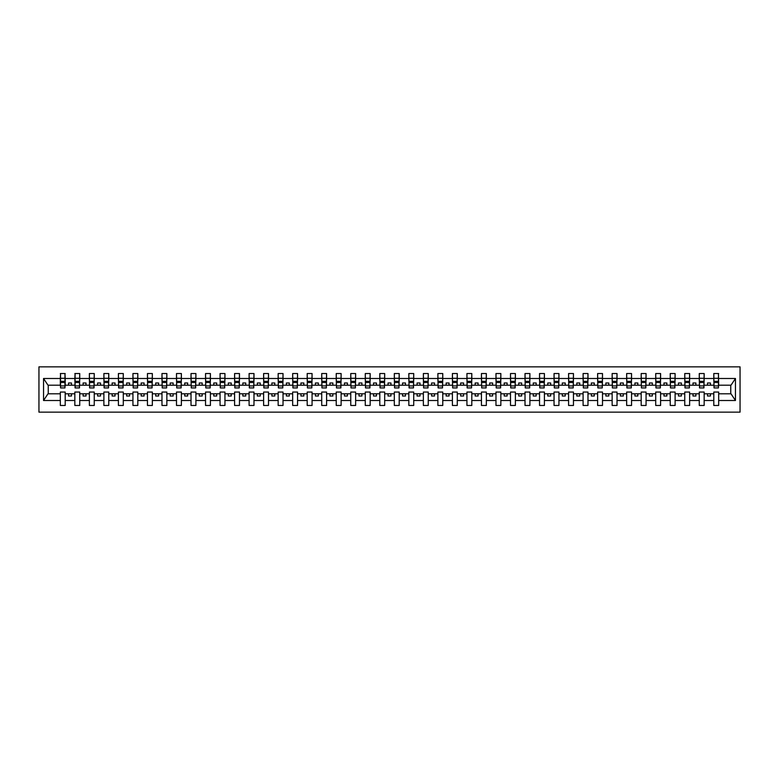 <?xml version="1.0" encoding="UTF-8"?>
<svg xmlns="http://www.w3.org/2000/svg" width="779" height="779" viewBox="0 0 779 779"><rect width="100%" height="100%" fill="white"/><g stroke="black" fill="none" stroke-linecap="round" stroke-linejoin="round"><path stroke-width="1.17" d="M38.95 412.149L740.05 412.149L740.05 366.851L38.95 366.851L38.95 412.149M718.442 386.949L718.676 385.206L730.994 385.206L735.454 378.497L735.454 400.503L718.676 400.503L718.676 392.051L713.798 392.051L713.798 393.794L704.158 393.794L704.158 392.051L699.269 392.051L699.269 393.794L689.629 393.794L689.629 392.051L684.751 392.051L684.751 393.794L675.111 393.794L675.111 392.051L670.232 392.051L670.232 393.794L660.592 393.794L660.592 392.051L655.714 392.051L655.714 393.794L646.064 393.794L646.064 392.051L641.185 392.051L641.185 393.794L631.545 393.794L631.545 392.051L626.667 392.051L626.667 393.794L617.026 393.794L617.026 392.051L612.148 392.051L612.148 393.794L602.498 393.794L602.498 392.051L597.62 392.051L597.62 393.794L587.979 393.794L587.979 392.051L583.101 392.051L583.101 393.794L573.461 393.794L573.461 392.051L568.582 392.051L568.582 393.794L558.933 393.794L558.933 392.051L554.054 392.051L554.054 393.794L544.414 393.794L544.414 392.051L539.535 392.051L539.535 393.794L529.895 393.794L529.895 392.051L525.017 392.051L525.017 393.794L515.377 393.794L515.377 392.051L510.498 392.051L510.498 393.794L500.848 393.794L500.848 392.051L495.97 392.051L495.97 393.794L486.33 393.794L486.33 392.051L481.451 392.051L481.451 393.794L471.811 393.794L471.811 392.051L466.933 392.051L466.933 393.794L457.283 393.794L457.283 392.051L452.404 392.051L452.404 393.794L442.764 393.794L442.764 392.051L437.886 392.051L437.886 393.794L428.246 393.794L428.246 392.051L423.367 392.051L423.367 393.794L413.717 393.794L413.717 392.051L408.839 392.051L408.839 393.794L399.199 393.794L399.199 392.051L394.32 392.051L394.32 393.794L384.68 393.794L384.68 392.051L379.801 392.051L379.801 393.794L370.161 393.794L370.161 392.051L365.283 392.051L365.283 393.794L355.633 393.794L355.633 392.051L350.754 392.051L350.754 393.794L341.114 393.794L341.114 392.051L336.236 392.051L336.236 393.794L326.596 393.794L326.596 392.051L321.717 392.051L321.717 393.794L312.067 393.794L312.067 392.051L307.189 392.051L307.189 393.794L297.549 393.794L297.549 392.051L292.67 392.051L292.67 393.794L283.03 393.794L283.03 392.051L278.152 392.051L278.152 393.794L268.502 393.794L268.502 392.051L263.623 392.051L263.623 393.794L253.983 393.794L253.983 392.051L249.105 392.051L249.105 393.794L239.465 393.794L239.465 392.051L234.586 392.051L234.586 393.794L224.946 393.794L224.946 392.051L220.067 392.051L220.067 393.794L210.418 393.794L210.418 392.051L205.539 392.051L205.539 393.794L195.899 393.794L195.899 392.051L191.021 392.051L191.021 393.794L181.38 393.794L181.38 392.051L176.502 392.051L176.502 393.794L166.852 393.794L166.852 392.051L161.974 392.051L161.974 393.794L152.333 393.794L152.333 392.051L147.455 392.051L147.455 393.794L137.815 393.794L137.815 392.051L132.936 392.051L132.936 393.794L123.286 393.794L123.286 392.051L118.408 392.051L118.408 393.794L108.768 393.794L108.768 392.051L103.889 392.051L103.889 393.794L94.249 393.794L94.249 392.051L89.371 392.051L89.371 393.794L79.731 393.794L79.731 392.051L74.842 392.051L74.842 393.794L65.202 393.794L65.202 392.051L60.324 392.051L60.324 393.794L48.006 393.794L43.546 400.503L43.546 378.497L48.006 385.206L60.324 385.206L60.324 378.497L43.546 378.497M718.676 400.503L718.676 405.469L713.798 405.469L713.798 393.794M713.798 400.503L704.158 400.503L704.158 405.469L699.269 405.469L699.269 393.794M704.158 400.503L704.158 393.794M699.269 400.503L689.629 400.503L689.629 405.469L684.751 405.469L684.751 393.794M689.629 400.503L689.629 393.794M684.751 400.503L675.111 400.503L675.111 405.469L670.232 405.469L670.232 393.794M675.111 400.503L675.111 393.794M670.232 400.503L660.592 400.503L660.592 405.469L655.714 405.469L655.714 393.794M660.592 400.503L660.592 393.794M655.714 400.503L646.064 400.503L646.064 405.469L641.185 405.469L641.185 393.794M646.064 400.503L646.064 393.794M641.185 400.503L631.545 400.503L631.545 405.469L626.667 405.469L626.667 393.794M631.545 400.503L631.545 393.794M626.667 400.503L617.026 400.503L617.026 405.469L612.148 405.469L612.148 393.794M617.026 400.503L617.026 393.794M612.148 400.503L602.498 400.503L602.498 405.469L597.62 405.469L597.62 393.794M602.498 400.503L602.498 393.794M597.62 400.503L587.979 400.503L587.979 405.469L583.101 405.469L583.101 393.794M587.979 400.503L587.979 393.794M583.101 400.503L573.461 400.503L573.461 405.469L568.582 405.469L568.582 393.794M573.461 400.503L573.461 393.794M568.582 400.503L558.933 400.503L558.933 405.469L554.054 405.469L554.054 393.794M558.933 400.503L558.933 393.794M554.054 400.503L544.414 400.503L544.414 405.469L539.535 405.469L539.535 393.794M544.414 400.503L544.414 393.794M539.535 400.503L529.895 400.503L529.895 405.469L525.017 405.469L525.017 393.794M529.895 400.503L529.895 393.794M525.017 400.503L515.377 400.503L515.377 405.469L510.498 405.469L510.498 393.794M515.377 400.503L515.377 393.794M510.498 400.503L500.848 400.503L500.848 405.469L495.97 405.469L495.97 393.794M500.848 400.503L500.848 393.794M495.97 400.503L486.33 400.503L486.33 405.469L481.451 405.469L481.451 393.794M486.33 400.503L486.33 393.794M481.451 400.503L471.811 400.503L471.811 405.469L466.933 405.469L466.933 393.794M471.811 400.503L471.811 393.794M466.933 400.503L457.283 400.503L457.283 405.469L452.404 405.469L452.404 393.794M457.283 400.503L457.283 393.794M452.404 400.503L442.764 400.503L442.764 405.469L437.886 405.469L437.886 393.794M442.764 400.503L442.764 393.794M437.886 400.503L428.246 400.503L428.246 405.469L423.367 405.469L423.367 393.794M428.246 400.503L428.246 393.794M423.367 400.503L413.717 400.503L413.717 405.469L408.839 405.469L408.839 393.794M413.717 400.503L413.717 393.794M408.839 400.503L399.199 400.503L399.199 405.469L394.32 405.469L394.32 393.794M399.199 400.503L399.199 393.794M394.32 400.503L384.68 400.503L384.68 405.469L379.801 405.469L379.801 393.794M384.68 400.503L384.68 393.794M379.801 400.503L370.161 400.503L370.161 405.469L365.283 405.469L365.283 393.794M370.161 400.503L370.161 393.794M365.283 400.503L355.633 400.503L355.633 405.469L350.754 405.469L350.754 393.794M355.633 400.503L355.633 393.794M350.754 400.503L341.114 400.503L341.114 405.469L336.236 405.469L336.236 393.794M341.114 400.503L341.114 393.794M336.236 400.503L326.596 400.503L326.596 405.469L321.717 405.469L321.717 393.794M326.596 400.503L326.596 393.794M321.717 400.503L312.067 400.503L312.067 405.469L307.189 405.469L307.189 393.794M312.067 400.503L312.067 393.794M307.189 400.503L297.549 400.503L297.549 405.469L292.67 405.469L292.67 393.794M297.549 400.503L297.549 393.794M292.67 400.503L283.03 400.503L283.03 405.469L278.152 405.469L278.152 393.794M283.03 400.503L283.03 393.794M278.152 400.503L268.502 400.503L268.502 405.469L263.623 405.469L263.623 393.794M268.502 400.503L268.502 393.794M263.623 400.503L253.983 400.503L253.983 405.469L249.105 405.469L249.105 393.794M253.983 400.503L253.983 393.794M249.105 400.503L239.465 400.503L239.465 405.469L234.586 405.469L234.586 393.794M239.465 400.503L239.465 393.794M234.586 400.503L224.946 400.503L224.946 405.469L220.067 405.469L220.067 393.794M224.946 400.503L224.946 393.794M220.067 400.503L210.418 400.503L210.418 405.469L205.539 405.469L205.539 393.794M210.418 400.503L210.418 393.794M205.539 400.503L195.899 400.503L195.899 405.469L191.021 405.469L191.021 393.794M195.899 400.503L195.899 393.794M191.021 400.503L181.38 400.503L181.38 405.469L176.502 405.469L176.502 393.794M181.38 400.503L181.38 393.794M176.502 400.503L166.852 400.503L166.852 405.469L161.974 405.469L161.974 393.794M166.852 400.503L166.852 393.794M161.974 400.503L152.333 400.503L152.333 405.469L147.455 405.469L147.455 393.794M152.333 400.503L152.333 393.794M147.455 400.503L137.815 400.503L137.815 405.469L132.936 405.469L132.936 393.794M137.815 400.503L137.815 393.794M132.936 400.503L123.286 400.503L123.286 405.469L118.408 405.469L118.408 393.794M123.286 400.503L123.286 393.794M118.408 400.503L108.768 400.503L108.768 405.469L103.889 405.469L103.889 393.794M108.768 400.503L108.768 393.794M103.889 400.503L94.249 400.503L94.249 405.469L89.371 405.469L89.371 393.794M94.249 400.503L94.249 393.794M89.371 400.503L79.731 400.503L79.731 405.469L74.842 405.469L74.842 393.794M79.731 400.503L79.731 393.794M714.031 385.926L718.442 385.926L718.442 387.932L714.031 387.932L713.798 373.531L713.798 378.497L704.158 378.497L703.924 386.949M714.031 386.949L713.798 378.497M699.503 385.926L703.924 385.926L703.924 387.932L699.503 387.932L699.269 373.531L699.269 378.497L689.629 378.497L689.396 386.949M699.503 386.949L699.269 378.497M684.984 385.926L689.396 385.926L689.396 387.932L684.984 387.932L684.751 373.531L684.751 378.497L675.111 378.497L674.877 386.949M684.984 386.949L684.751 378.497M670.466 385.926L674.877 385.926L674.877 387.932L670.466 387.932L670.232 373.531L670.232 378.497L660.592 378.497L660.358 386.949M670.466 386.949L670.232 378.497M655.937 385.926L660.358 385.926L660.358 387.932L655.937 387.932L655.714 373.531L655.714 378.497L646.064 378.497L645.83 386.949M655.937 386.949L655.714 378.497M641.419 385.926L645.83 385.926L645.83 387.932L641.419 387.932L641.185 373.531L641.185 378.497L631.545 378.497L631.311 386.949M641.419 386.949L641.185 378.497M626.9 385.926L631.311 385.926L631.311 387.932L626.9 387.932L626.667 373.531L626.667 378.497L617.026 378.497L616.793 386.949M626.9 386.949L626.667 378.497M612.372 385.926L616.793 385.926L616.793 387.932L612.372 387.932L612.148 373.531L612.148 378.497L602.498 378.497L602.274 386.949M612.372 386.949L612.148 378.497M597.853 385.926L602.274 385.926L602.274 387.932L597.853 387.932L597.62 373.531L597.62 378.497L587.979 378.497L587.746 386.949M597.853 386.949L597.62 378.497M583.335 385.926L587.746 385.926L587.746 387.932L583.335 387.932L583.101 373.531L583.101 378.497L573.461 378.497L573.227 386.949M583.335 386.949L583.101 378.497M568.816 385.926L573.227 385.926L573.227 387.932L568.816 387.932L568.582 373.531L568.582 378.497L558.933 378.497L558.709 386.949M568.816 386.949L568.582 378.497M554.288 385.926L558.709 385.926L558.709 387.932L554.288 387.932L554.054 373.531L554.054 378.497L544.414 378.497L544.18 386.949M554.288 386.949L554.054 378.497M539.769 385.926L544.18 385.926L544.18 387.932L539.769 387.932L539.535 373.531L539.535 378.497L529.895 378.497L529.662 386.949M539.769 386.949L539.535 378.497M525.25 385.926L529.662 385.926L529.662 387.932L525.25 387.932L525.017 373.531L525.017 378.497L515.377 378.497L515.143 386.949M525.25 386.949L525.017 378.497M510.722 385.926L515.143 385.926L515.143 387.932L510.722 387.932L510.498 373.531L510.498 378.497L500.848 378.497L500.615 386.949M510.722 386.949L510.498 378.497M496.204 385.926L500.615 385.926L500.615 387.932L496.204 387.932L495.97 373.531L495.97 378.497L486.33 378.497L486.096 386.949M496.204 386.949L495.97 378.497M481.685 385.926L486.096 385.926L486.096 387.932L481.685 387.932L481.451 373.531L481.451 378.497L471.811 378.497L471.577 386.949M481.685 386.949L481.451 378.497M467.157 385.926L471.577 385.926L471.577 387.932L467.157 387.932L466.933 373.531L466.933 378.497L457.283 378.497L457.059 386.949M467.157 386.949L466.933 378.497M452.638 385.926L457.059 385.926L457.059 387.932L452.638 387.932L452.404 373.531L452.404 378.497L442.764 378.497L442.53 386.949M452.638 386.949L452.404 378.497M438.119 385.926L442.53 385.926L442.53 387.932L438.119 387.932L437.886 373.531L437.886 378.497L428.246 378.497L428.012 386.949M438.119 386.949L437.886 378.497M423.601 385.926L428.012 385.926L428.012 387.932L423.601 387.932L423.367 373.531L423.367 378.497L413.717 378.497L413.493 386.949M423.601 386.949L423.367 378.497M409.072 385.926L413.493 385.926L413.493 387.932L409.072 387.932L408.839 373.531L408.839 378.497L399.199 378.497L398.965 386.949M409.072 386.949L408.839 378.497M394.554 385.926L398.965 385.926L398.965 387.932L394.554 387.932L394.32 373.531L394.32 378.497L384.68 378.497L384.446 386.949M394.554 386.949L394.32 378.497M380.035 385.926L384.446 385.926L384.446 387.932L380.035 387.932L379.801 373.531L379.801 378.497L370.161 378.497L369.928 386.949M380.035 386.949L379.801 378.497M365.507 385.926L369.928 385.926L369.928 387.932L365.507 387.932L365.283 373.531L365.283 378.497L355.633 378.497L355.399 386.949M365.507 386.949L365.283 378.497M350.988 385.926L355.399 385.926L355.399 387.932L350.988 387.932L350.754 373.531L350.754 378.497L341.114 378.497L340.881 386.949M350.988 386.949L350.754 378.497M336.47 385.926L340.881 385.926L340.881 387.932L336.47 387.932L336.236 373.531L336.236 378.497L326.596 378.497L326.362 386.949M336.47 386.949L336.236 378.497M321.941 385.926L326.362 385.926L326.362 387.932L321.941 387.932L321.717 373.531L321.717 378.497L312.067 378.497L311.843 386.949M321.941 386.949L321.717 378.497M307.423 385.926L311.843 385.926L311.843 387.932L307.423 387.932L307.189 373.531L307.189 378.497L297.549 378.497L297.315 386.949M307.423 386.949L307.189 378.497M292.904 385.926L297.315 385.926L297.315 387.932L292.904 387.932L292.67 373.531L292.67 378.497L283.03 378.497L282.796 386.949M292.904 386.949L292.67 378.497M278.385 385.926L282.796 385.926L282.796 387.932L278.385 387.932L278.152 373.531L278.152 378.497L268.502 378.497L268.278 386.949M278.385 386.949L278.152 378.497M263.857 385.926L268.278 385.926L268.278 387.932L263.857 387.932L263.623 373.531L263.623 378.497L253.983 378.497L253.75 386.949M263.857 386.949L263.623 378.497M249.338 385.926L253.75 385.926L253.75 387.932L249.338 387.932L249.105 373.531L249.105 378.497L239.465 378.497L239.231 386.949M249.338 386.949L249.105 378.497M234.82 385.926L239.231 385.926L239.231 387.932L234.82 387.932L234.586 373.531L234.586 378.497L224.946 378.497L224.712 386.949M234.82 386.949L234.586 378.497M220.291 385.926L224.712 385.926L224.712 387.932L220.291 387.932L220.067 373.531L220.067 378.497L210.418 378.497L210.184 386.949M220.291 386.949L220.067 378.497M205.773 385.926L210.184 385.926L210.184 387.932L205.773 387.932L205.539 373.531L205.539 378.497L195.899 378.497L195.665 386.949M205.773 386.949L205.539 378.497M191.254 385.926L195.665 385.926L195.665 387.932L191.254 387.932L191.021 373.531L191.021 378.497L181.38 378.497L181.147 386.949M191.254 386.949L191.021 378.497M176.726 385.926L181.147 385.926L181.147 387.932L176.726 387.932L176.502 373.531L176.502 378.497L166.852 378.497L166.628 386.949M176.726 386.949L176.502 378.497M162.207 385.926L166.628 385.926L166.628 387.932L162.207 387.932L161.974 373.531L161.974 378.497L152.333 378.497L152.1 386.949M162.207 386.949L161.974 378.497M147.689 385.926L152.1 385.926L152.1 387.932L147.689 387.932L147.455 373.531L147.455 378.497L137.815 378.497L137.581 386.949M147.689 386.949L147.455 378.497M133.17 385.926L137.581 385.926L137.581 387.932L133.17 387.932L132.936 373.531L132.936 378.497L123.286 378.497L123.063 386.949M133.17 386.949L132.936 378.497M118.642 385.926L123.063 385.926L123.063 387.932L118.642 387.932L118.408 373.531L118.408 378.497L108.768 378.497L108.534 386.949M118.642 386.949L118.408 378.497M104.123 385.926L108.534 385.926L108.534 387.932L104.123 387.932L103.889 373.531L103.889 378.497L94.249 378.497L94.016 386.949M104.123 386.949L103.889 378.497M89.604 385.926L94.016 385.926L94.016 387.932L89.604 387.932L89.371 373.531L89.371 378.497L79.731 378.497L79.497 386.949M89.604 386.949L89.371 378.497M75.076 385.926L79.497 385.926L79.497 387.932L75.076 387.932L75.076 373.531L74.842 378.497L65.202 378.497L64.969 373.531L64.969 387.932L60.558 387.932L60.558 382.479L64.969 382.479M75.076 386.949L74.842 378.497M74.842 400.503L65.202 400.503L65.202 405.469L60.324 405.469L60.324 393.794M65.202 400.503L65.202 393.794M60.558 382.479L60.558 373.531L60.324 378.497M60.324 385.206L60.558 386.949M718.676 385.206L718.442 373.531L718.442 385.926M699.269 373.531L704.158 373.531L704.158 378.497M684.751 373.531L689.629 373.531L689.629 378.497M670.232 373.531L675.111 373.531L675.111 378.497M655.714 373.531L660.592 373.531L660.592 378.497M641.185 373.531L646.064 373.531L646.064 378.497M626.667 373.531L631.545 373.531L631.545 378.497M612.148 373.531L617.026 373.531L617.026 378.497M597.62 373.531L602.498 373.531L602.498 378.497M583.101 373.531L587.979 373.531L587.979 378.497M568.582 373.531L573.461 373.531L573.461 378.497M554.054 373.531L558.933 373.531L558.933 378.497M539.535 373.531L544.414 373.531L544.414 378.497M525.017 373.531L529.895 373.531L529.895 378.497M510.498 373.531L515.377 373.531L515.377 378.497M495.97 373.531L500.848 373.531L500.848 378.497M481.451 373.531L486.33 373.531L486.33 378.497M466.933 373.531L471.811 373.531L471.811 378.497M452.404 373.531L457.283 373.531L457.283 378.497M437.886 373.531L442.764 373.531L442.764 378.497M423.367 373.531L428.246 373.531L428.246 378.497M408.839 373.531L413.717 373.531L413.717 378.497M394.32 373.531L399.199 373.531L399.199 378.497M379.801 373.531L384.68 373.531L384.68 378.497M365.283 373.531L370.161 373.531L370.161 378.497M350.754 373.531L355.633 373.531L355.633 378.497M336.236 373.531L341.114 373.531L341.114 378.497M321.717 373.531L326.596 373.531L326.596 378.497M307.189 373.531L312.067 373.531L312.067 378.497M292.67 373.531L297.549 373.531L297.549 378.497M278.152 373.531L283.03 373.531L283.03 378.497M263.623 373.531L268.502 373.531L268.502 378.497M249.105 373.531L253.983 373.531L253.983 378.497M234.586 373.531L239.465 373.531L239.465 378.497M220.067 373.531L224.946 373.531L224.946 378.497M205.539 373.531L210.418 373.531L210.418 378.497M191.021 373.531L195.899 373.531L195.899 378.497M176.502 373.531L181.38 373.531L181.38 378.497M161.974 373.531L166.852 373.531L166.852 378.497M147.455 373.531L152.333 373.531L152.333 378.497M132.936 373.531L137.815 373.531L137.815 378.497M118.408 373.531L123.286 373.531L123.286 378.497M103.889 373.531L108.768 373.531L108.768 378.497M89.371 373.531L94.249 373.531L94.249 378.497M74.842 373.531L79.731 373.531L79.731 378.497M735.454 378.497L718.676 378.497M60.324 400.503L43.546 400.503M60.324 373.531L65.202 373.531M713.798 373.531L718.676 373.531M713.798 385.206L710.429 385.206L710.429 382.995L707.517 382.995L707.517 385.206L710.429 385.206M707.517 385.206L704.158 385.206M707.517 393.794L707.517 396.005L710.429 396.005L710.429 393.794M699.269 385.206L695.9 385.206L695.9 382.995L692.998 382.995L692.998 385.206L695.9 385.206M692.998 385.206L689.629 385.206M692.998 393.794L692.998 396.005L695.9 396.005L695.9 393.794M684.751 385.206L681.382 385.206L681.382 382.995L678.48 382.995L678.48 385.206L681.382 385.206M678.48 385.206L675.111 385.206M678.48 393.794L678.48 396.005L681.382 396.005L681.382 393.794M670.232 385.206L666.863 385.206L666.863 382.995L663.961 382.995L663.961 385.206L666.863 385.206M663.961 385.206L660.592 385.206M663.961 393.794L663.961 396.005L666.863 396.005L666.863 393.794M655.714 385.206L652.344 385.206L652.344 382.995L649.433 382.995L649.433 385.206L652.344 385.206M649.433 385.206L646.064 385.206M649.433 393.794L649.433 396.005L652.344 396.005L652.344 393.794M641.185 385.206L637.816 385.206L637.816 382.995L634.914 382.995L634.914 385.206L637.816 385.206M634.914 385.206L631.545 385.206M634.914 393.794L634.914 396.005L637.816 396.005L637.816 393.794M626.667 385.206L623.297 385.206L623.297 382.995L620.396 382.995L620.396 385.206L623.297 385.206M620.396 385.206L617.026 385.206M620.396 393.794L620.396 396.005L623.297 396.005L623.297 393.794M612.148 385.206L608.779 385.206L608.779 382.995L605.867 382.995L605.867 385.206L608.779 385.206M605.867 385.206L602.498 385.206M605.867 393.794L605.867 396.005L608.779 396.005L608.779 393.794M597.62 385.206L594.25 385.206L594.25 382.995L591.349 382.995L591.349 385.206L594.25 385.206M591.349 385.206L587.979 385.206M591.349 393.794L591.349 396.005L594.25 396.005L594.25 393.794M583.101 385.206L579.732 385.206L579.732 382.995L576.83 382.995L576.83 385.206L579.732 385.206M576.83 385.206L573.461 385.206M576.83 393.794L576.83 396.005L579.732 396.005L579.732 393.794M568.582 385.206L565.213 385.206L565.213 382.995L562.302 382.995L562.302 385.206L565.213 385.206M562.302 385.206L558.933 385.206M562.302 393.794L562.302 396.005L565.213 396.005L565.213 393.794M554.054 385.206L550.685 385.206L550.685 382.995L547.783 382.995L547.783 385.206L550.685 385.206M547.783 385.206L544.414 385.206M547.783 393.794L547.783 396.005L550.685 396.005L550.685 393.794M539.535 385.206L536.166 385.206L536.166 382.995L533.264 382.995L533.264 385.206L536.166 385.206M533.264 385.206L529.895 385.206M533.264 393.794L533.264 396.005L536.166 396.005L536.166 393.794M525.017 385.206L521.648 385.206L521.648 382.995L518.746 382.995L518.746 385.206L521.648 385.206M518.746 385.206L515.377 385.206M518.746 393.794L518.746 396.005L521.648 396.005L521.648 393.794M510.498 385.206L507.129 385.206L507.129 382.995L504.217 382.995L504.217 385.206L507.129 385.206M504.217 385.206L500.848 385.206M504.217 393.794L504.217 396.005L507.129 396.005L507.129 393.794M495.97 385.206L492.601 385.206L492.601 382.995L489.699 382.995L489.699 385.206L492.601 385.206M489.699 385.206L486.33 385.206M489.699 393.794L489.699 396.005L492.601 396.005L492.601 393.794M481.451 385.206L478.082 385.206L478.082 382.995L475.18 382.995L475.18 385.206L478.082 385.206M475.18 385.206L471.811 385.206M475.18 393.794L475.18 396.005L478.082 396.005L478.082 393.794M466.933 385.206L463.563 385.206L463.563 382.995L460.652 382.995L460.652 385.206L463.563 385.206M460.652 385.206L457.283 385.206M460.652 393.794L460.652 396.005L463.563 396.005L463.563 393.794M452.404 385.206L449.035 385.206L449.035 382.995L446.133 382.995L446.133 385.206L449.035 385.206M446.133 385.206L442.764 385.206M446.133 393.794L446.133 396.005L449.035 396.005L449.035 393.794M437.886 385.206L434.516 385.206L434.516 382.995L431.615 382.995L431.615 385.206L434.516 385.206M431.615 385.206L428.246 385.206M431.615 393.794L431.615 396.005L434.516 396.005L434.516 393.794M423.367 385.206L419.998 385.206L419.998 382.995L417.086 382.995L417.086 385.206L419.998 385.206M417.086 385.206L413.717 385.206M417.086 393.794L417.086 396.005L419.998 396.005L419.998 393.794M408.839 385.206L405.469 385.206L405.469 382.995L402.568 382.995L402.568 385.206L405.469 385.206M402.568 385.206L399.199 385.206M402.568 393.794L402.568 396.005L405.469 396.005L405.469 393.794M394.32 385.206L390.951 385.206L390.951 382.995L388.049 382.995L388.049 385.206L390.951 385.206M388.049 385.206L384.68 385.206M388.049 393.794L388.049 396.005L390.951 396.005L390.951 393.794M379.801 385.206L376.432 385.206L376.432 382.995L373.531 382.995L373.531 385.206L376.432 385.206M373.531 385.206L370.161 385.206M373.531 393.794L373.531 396.005L376.432 396.005L376.432 393.794M365.283 385.206L361.914 385.206L361.914 382.995L359.002 382.995L359.002 385.206L361.914 385.206M359.002 385.206L355.633 385.206M359.002 393.794L359.002 396.005L361.914 396.005L361.914 393.794M350.754 385.206L347.385 385.206L347.385 382.995L344.484 382.995L344.484 385.206L347.385 385.206M344.484 385.206L341.114 385.206M344.484 393.794L344.484 396.005L347.385 396.005L347.385 393.794M336.236 385.206L332.867 385.206L332.867 382.995L329.965 382.995L329.965 385.206L332.867 385.206M329.965 385.206L326.596 385.206M329.965 393.794L329.965 396.005L332.867 396.005L332.867 393.794M321.717 385.206L318.348 385.206L318.348 382.995L315.437 382.995L315.437 385.206L318.348 385.206M315.437 385.206L312.067 385.206M315.437 393.794L315.437 396.005L318.348 396.005L318.348 393.794M307.189 385.206L303.82 385.206L303.82 382.995L300.918 382.995L300.918 385.206L303.82 385.206M300.918 385.206L297.549 385.206M300.918 393.794L300.918 396.005L303.82 396.005L303.82 393.794M292.67 385.206L289.301 385.206L289.301 382.995L286.399 382.995L286.399 385.206L289.301 385.206M286.399 385.206L283.03 385.206M286.399 393.794L286.399 396.005L289.301 396.005L289.301 393.794M278.152 385.206L274.783 385.206L274.783 382.995L271.871 382.995L271.871 385.206L274.783 385.206M271.871 385.206L268.502 385.206M271.871 393.794L271.871 396.005L274.783 396.005L274.783 393.794M263.623 385.206L260.254 385.206L260.254 382.995L257.352 382.995L257.352 385.206L260.254 385.206M257.352 385.206L253.983 385.206M257.352 393.794L257.352 396.005L260.254 396.005L260.254 393.794M249.105 385.206L245.736 385.206L245.736 382.995L242.834 382.995L242.834 385.206L245.736 385.206M242.834 385.206L239.465 385.206M242.834 393.794L242.834 396.005L245.736 396.005L245.736 393.794M234.586 385.206L231.217 385.206L231.217 382.995L228.315 382.995L228.315 385.206L231.217 385.206M228.315 385.206L224.946 385.206M228.315 393.794L228.315 396.005L231.217 396.005L231.217 393.794M220.067 385.206L216.698 385.206L216.698 382.995L213.787 382.995L213.787 385.206L216.698 385.206M213.787 385.206L210.418 385.206M213.787 393.794L213.787 396.005L216.698 396.005L216.698 393.794M205.539 385.206L202.17 385.206L202.17 382.995L199.268 382.995L199.268 385.206L202.17 385.206M199.268 385.206L195.899 385.206M199.268 393.794L199.268 396.005L202.17 396.005L202.17 393.794M191.021 385.206L187.651 385.206L187.651 382.995L184.75 382.995L184.75 385.206L187.651 385.206M184.75 385.206L181.38 385.206M184.75 393.794L184.75 396.005L187.651 396.005L187.651 393.794M176.502 385.206L173.133 385.206L173.133 382.995L170.221 382.995L170.221 385.206L173.133 385.206M170.221 385.206L166.852 385.206M170.221 393.794L170.221 396.005L173.133 396.005L173.133 393.794M161.974 385.206L158.604 385.206L158.604 382.995L155.703 382.995L155.703 385.206L158.604 385.206M155.703 385.206L152.333 385.206M155.703 393.794L155.703 396.005L158.604 396.005L158.604 393.794M147.455 385.206L144.086 385.206L144.086 382.995L141.184 382.995L141.184 385.206L144.086 385.206M141.184 385.206L137.815 385.206M141.184 393.794L141.184 396.005L144.086 396.005L144.086 393.794M132.936 385.206L129.567 385.206L129.567 382.995L126.656 382.995L126.656 385.206L129.567 385.206M126.656 385.206L123.286 385.206M126.656 393.794L126.656 396.005L129.567 396.005L129.567 393.794M118.408 385.206L115.039 385.206L115.039 382.995L112.137 382.995L112.137 385.206L115.039 385.206M112.137 385.206L108.768 385.206M112.137 393.794L112.137 396.005L115.039 396.005L115.039 393.794M103.889 385.206L100.52 385.206L100.52 382.995L97.618 382.995L97.618 385.206L100.52 385.206M97.618 385.206L94.249 385.206M97.618 393.794L97.618 396.005L100.52 396.005L100.52 393.794M89.371 385.206L86.002 385.206L86.002 382.995L83.1 382.995L83.1 385.206L86.002 385.206M83.1 385.206L79.731 385.206M83.1 393.794L83.1 396.005L86.002 396.005L86.002 393.794M74.842 385.206L71.483 385.206L71.483 382.995L68.571 382.995L68.571 385.206L71.483 385.206M68.571 385.206L65.202 385.206L65.202 378.497M68.571 393.794L68.571 396.005L71.483 396.005L71.483 393.794M65.202 385.206L64.969 386.949M735.454 400.503L730.994 393.794L718.676 393.794M48.24 385.206L48.24 393.794M730.76 393.794L730.76 385.206M60.558 381.34L64.969 381.34M79.731 373.531L79.497 385.926M75.076 382.479L79.497 382.479M75.076 381.34L79.497 381.34M94.249 373.531L94.016 385.926M89.604 382.479L94.016 382.479M89.604 381.34L94.016 381.34M108.768 373.531L108.534 385.926M104.123 382.479L108.534 382.479M104.123 381.34L108.534 381.34M123.286 373.531L123.063 385.926M118.642 382.479L123.063 382.479M118.642 381.34L123.063 381.34M137.815 373.531L137.581 385.926M133.17 382.479L137.581 382.479M133.17 381.34L137.581 381.34M152.333 373.531L152.1 385.926M147.689 382.479L152.1 382.479M147.689 381.34L152.1 381.34M166.852 373.531L166.628 385.926M162.207 382.479L166.628 382.479M162.207 381.34L166.628 381.34M181.38 373.531L181.147 385.926M176.726 382.479L181.147 382.479M176.726 381.34L181.147 381.34M195.899 373.531L195.665 385.926M191.254 382.479L195.665 382.479M191.254 381.34L195.665 381.34M210.418 373.531L210.184 385.926M205.773 382.479L210.184 382.479M205.773 381.34L210.184 381.34M224.946 373.531L224.712 385.926M220.291 382.479L224.712 382.479M220.291 381.34L224.712 381.34M239.465 373.531L239.231 385.926M234.82 382.479L239.231 382.479M234.82 381.34L239.231 381.34M253.983 373.531L253.75 385.926M249.338 382.479L253.75 382.479M249.338 381.34L253.75 381.34M268.502 373.531L268.278 385.926M263.857 382.479L268.278 382.479M263.857 381.34L268.278 381.34M283.03 373.531L282.796 385.926M278.385 382.479L282.796 382.479M278.385 381.34L282.796 381.34M297.549 373.531L297.315 385.926M292.904 382.479L297.315 382.479M292.904 381.34L297.315 381.34M312.067 373.531L311.843 385.926M307.423 382.479L311.843 382.479M307.423 381.34L311.843 381.34M326.596 373.531L326.362 385.926M321.941 382.479L326.362 382.479M321.941 381.34L326.362 381.34M341.114 373.531L340.881 385.926M336.47 382.479L340.881 382.479M336.47 381.34L340.881 381.34M355.633 373.531L355.399 385.926M350.988 382.479L355.399 382.479M350.988 381.34L355.399 381.34M370.161 373.531L369.928 385.926M365.507 382.479L369.928 382.479M365.507 381.34L369.928 381.34M384.68 373.531L384.446 385.926M380.035 382.479L384.446 382.479M380.035 381.34L384.446 381.34M399.199 373.531L398.965 385.926M394.554 382.479L398.965 382.479M394.554 381.34L398.965 381.34M413.717 373.531L413.493 385.926M409.072 382.479L413.493 382.479M409.072 381.34L413.493 381.34M428.246 373.531L428.012 385.926M423.601 382.479L428.012 382.479M423.601 381.34L428.012 381.34M442.764 373.531L442.53 385.926M438.119 382.479L442.53 382.479M438.119 381.34L442.53 381.34M457.283 373.531L457.059 385.926M452.638 382.479L457.059 382.479M452.638 381.34L457.059 381.34M471.811 373.531L471.577 385.926M467.157 382.479L471.577 382.479M467.157 381.34L471.577 381.34M486.33 373.531L486.096 385.926M481.685 382.479L486.096 382.479M481.685 381.34L486.096 381.34M500.848 373.531L500.615 385.926M496.204 382.479L500.615 382.479M496.204 381.34L500.615 381.34M515.377 373.531L515.143 385.926M510.722 382.479L515.143 382.479M510.722 381.34L515.143 381.34M529.895 373.531L529.662 385.926M525.25 382.479L529.662 382.479M525.25 381.34L529.662 381.34M544.414 373.531L544.18 385.926M539.769 382.479L544.18 382.479M539.769 381.34L544.18 381.34M558.933 373.531L558.709 385.926M554.288 382.479L558.709 382.479M554.288 381.34L558.709 381.34M573.461 373.531L573.227 385.926M568.816 382.479L573.227 382.479M568.816 381.34L573.227 381.34M587.979 373.531L587.746 385.926M583.335 382.479L587.746 382.479M583.335 381.34L587.746 381.34M602.498 373.531L602.274 385.926M597.853 382.479L602.274 382.479M597.853 381.34L602.274 381.34M617.026 373.531L616.793 385.926M612.372 382.479L616.793 382.479M612.372 381.34L616.793 381.34M631.545 373.531L631.311 385.926M626.9 382.479L631.311 382.479M626.9 381.34L631.311 381.34M646.064 373.531L645.83 385.926M641.419 382.479L645.83 382.479M641.419 381.34L645.83 381.34M660.592 373.531L660.358 385.926M655.937 382.479L660.358 382.479M655.937 381.34L660.358 381.34M675.111 373.531L674.877 385.926M670.466 382.479L674.877 382.479M670.466 381.34L674.877 381.34M689.629 373.531L689.396 385.926M684.984 382.479L689.396 382.479M684.984 381.34L689.396 381.34M704.158 373.531L703.924 385.926M699.503 382.479L703.924 382.479M699.503 381.34L703.924 381.34M714.031 382.479L718.442 382.479M714.031 381.34L718.442 381.34M60.558 385.926L64.969 385.926M60.558 378.282L64.969 378.282M75.076 378.282L79.497 378.282M89.604 378.282L94.016 378.282M104.123 378.282L108.534 378.282M118.642 378.282L123.063 378.282M133.17 378.282L137.581 378.282M147.689 378.282L152.1 378.282M162.207 378.282L166.628 378.282M176.726 378.282L181.147 378.282M191.254 378.282L195.665 378.282M205.773 378.282L210.184 378.282M220.291 378.282L224.712 378.282M234.82 378.282L239.231 378.282M249.338 378.282L253.75 378.282M263.857 378.282L268.278 378.282M278.385 378.282L282.796 378.282M292.904 378.282L297.315 378.282M307.423 378.282L311.843 378.282M321.941 378.282L326.362 378.282M336.47 378.282L340.881 378.282M350.988 378.282L355.399 378.282M365.507 378.282L369.928 378.282M380.035 378.282L384.446 378.282M394.554 378.282L398.965 378.282M409.072 378.282L413.493 378.282M423.601 378.282L428.012 378.282M438.119 378.282L442.53 378.282M452.638 378.282L457.059 378.282M467.157 378.282L471.577 378.282M481.685 378.282L486.096 378.282M496.204 378.282L500.615 378.282M510.722 378.282L515.143 378.282M525.25 378.282L529.662 378.282M539.769 378.282L544.18 378.282M554.288 378.282L558.709 378.282M568.816 378.282L573.227 378.282M583.335 378.282L587.746 378.282M597.853 378.282L602.274 378.282M612.372 378.282L616.793 378.282M626.9 378.282L631.311 378.282M641.419 378.282L645.83 378.282M655.937 378.282L660.358 378.282M670.466 378.282L674.877 378.282M684.984 378.282L689.396 378.282M699.503 378.282L703.924 378.282M714.031 378.282L718.442 378.282"/></g></svg>
